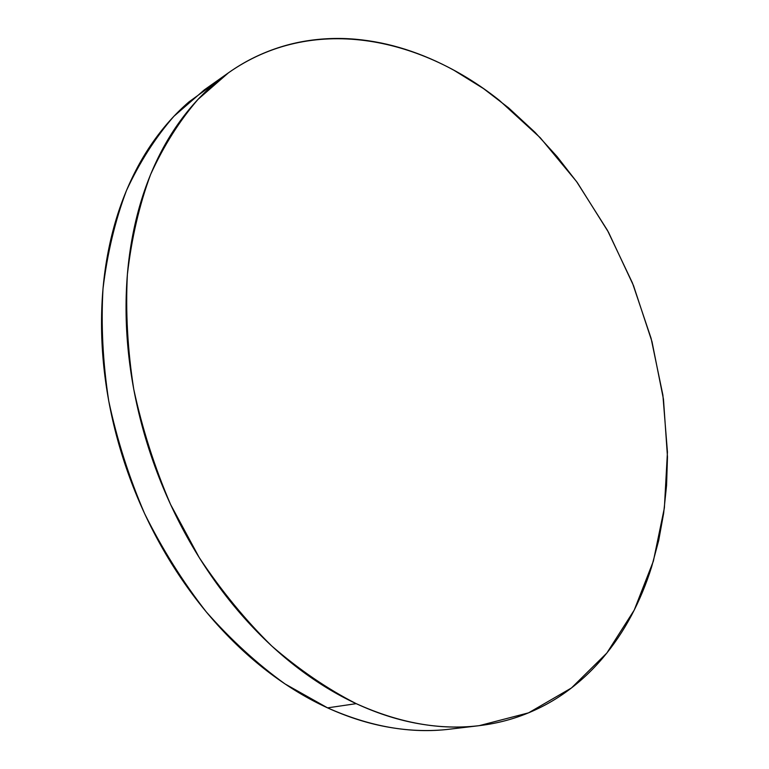 <?xml version="1.0" encoding="UTF-8"?>
<svg xmlns="http://www.w3.org/2000/svg" width="769" height="769" viewBox="0 0 769 769"><rect width="100%" height="100%" fill="white"/><g stroke="black" fill="none" stroke-linecap="round" stroke-linejoin="round"><path stroke-width="1.15" d="M356.22 703.654C327.286 688.88 299.151 669.684 271.832 646.075C245.388 620.093 221.174 590.573 199.2 557.525L170.574 504.464C154.492 466.975 142.217 428.554 133.748 389.201C127.587 349.905 125.472 311.666 127.385 274.495C131.537 238.467 139.276 205.14 150.599 174.505C163.73 145.774 179.552 120.723 198.056 99.336L228.499 72.776C311.243 14.611 418.249 35.701 499.331 100.335L540.28 137.776L576.539 181.532L607.452 230.344L632.464 283.002L651.093 338.312L662.888 395.083L667.444 452.057L664.378 507.886L653.381 561.12L634.223 610.105L606.847 653.035L571.454 687.967L528.563 712.844L479.154 725.676C440.252 730.454 399.274 723.11 356.22 703.654L327.565 707.865L356.22 703.654C336.63 694.542 317.386 682.814 298.478 668.463C279.56 654.073 261.556 637.309 244.455 618.161C227.364 598.984 211.735 577.884 197.556 554.872C183.397 531.831 171.16 507.521 160.836 481.942C150.551 456.344 142.496 430.256 136.671 403.667C130.884 377.079 127.462 350.799 126.395 324.806C125.366 298.843 126.635 273.899 130.201 249.992C133.787 226.115 139.449 203.862 147.177 183.243C154.915 162.643 164.374 144.091 175.563 127.567C186.752 111.082 199.248 96.865 213.061 84.898C226.865 72.968 241.572 63.366 257.154 56.089C272.735 48.831 288.817 43.833 305.38 41.093C321.942 38.373 338.639 37.748 355.48 39.229C372.321 40.728 388.999 44.112 405.532 49.389C422.046 54.676 438.176 61.626 453.912 70.239L483.509 88.598L508.588 107.862L535.109 132.412L557.083 156.588L577.365 182.666L608.481 232.219L633.531 285.655L652.016 341.753L663.474 399.265L667.482 456.892L666.569 485.316L663.657 513.231L658.706 540.444L651.67 566.743C646.287 583.969 639.5 600.301 631.32 615.709C623.121 631.128 613.527 645.306 602.55 658.245C591.563 671.183 579.249 682.526 565.619 692.292C551.959 702.049 537.127 709.864 521.113 715.737C505.079 721.601 488.084 725.196 470.147 726.532C452.191 727.839 433.61 726.638 414.414 722.898C395.199 719.14 375.801 712.728 356.22 703.654M227.537 73.459L204.256 89.915L173.9 116.292C155.444 137.468 139.631 162.211 126.481 190.51C115.11 220.655 107.285 253.395 103.008 288.721C100.931 325.152 102.854 362.584 108.746 401.014C116.936 439.483 128.894 477.011 144.61 513.615C162.288 549.114 182.839 581.873 206.265 611.884C230.969 639.895 257.231 663.916 285.049 683.949L327.565 707.865C370.197 726.82 410.896 733.924 449.673 729.175L478.462 725.763M440.695 730.031C422.806 731.348 404.331 730.194 385.269 726.58C366.188 722.937 346.944 716.698 327.565 707.865C308.158 698.992 289.125 687.563 270.448 673.577C251.78 659.552 234.016 643.201 217.185 624.534C200.353 605.828 184.983 585.247 171.064 562.793C157.174 540.319 145.178 516.595 135.094 491.622C125.049 466.629 117.205 441.146 111.572 415.154C105.978 389.172 102.719 363.458 101.796 338.014C100.893 312.589 102.267 288.154 105.911 264.69C109.583 241.264 115.292 219.405 123.04 199.104C130.817 178.841 140.275 160.548 151.445 144.226C162.624 127.942 175.092 113.86 188.866 101.969L216.714 81.802"/></g></svg>
